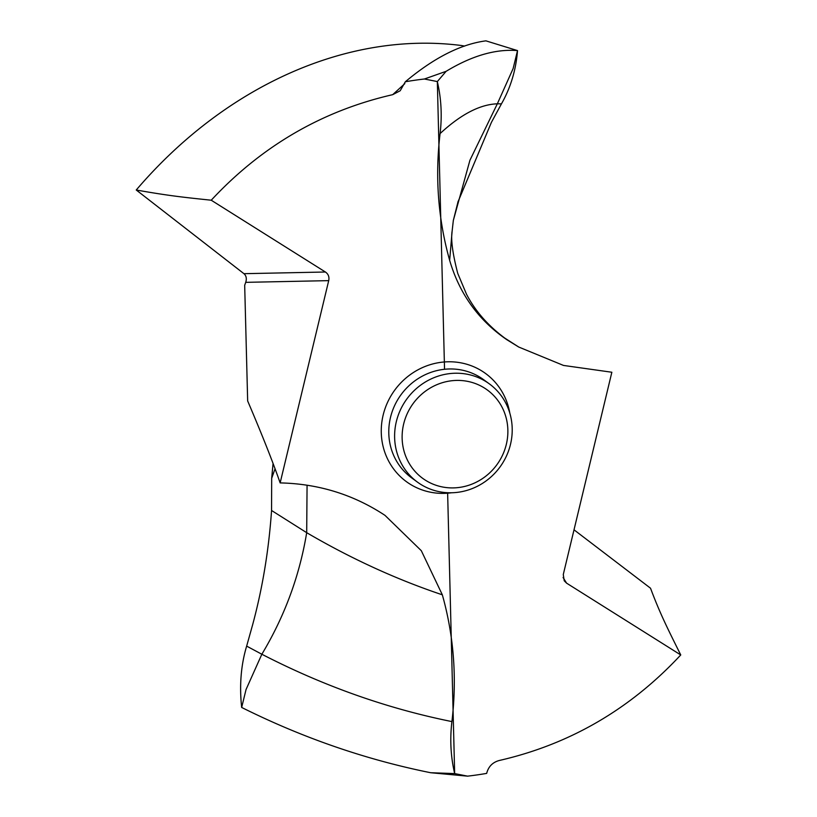 <?xml version="1.0" encoding="UTF-8"?>
<svg xmlns="http://www.w3.org/2000/svg" width="817" height="817" viewBox="0 0 817 817"><rect width="100%" height="100%" fill="white"/><g stroke="black" fill="none" stroke-linecap="round" stroke-linejoin="round"><path stroke-width="1.23" d="M563.087 577.496L566.589 583.154L680.755 654.948C630.305 709.146 569.827 744.328 499.299 760.484C492.62 762.292 488.413 766.591 486.666 773.393A357.315 338.452 -53.8 0 1 467.59 776.15L430.671 772.729C365.74 759.647 302.739 737.884 241.669 707.451C302.739 737.884 365.74 759.647 430.671 772.729L454.66 773.587C450.708 756.583 449.799 739.252 451.913 721.595C457.071 678.253 453.884 635.983 442.334 594.817L421.317 550.709L384.991 515.364C353.485 494.581 318.538 483.766 280.149 482.908L328.71 280.639L245.723 282.345C246.877 278.638 246.285 275.758 243.946 273.685L325.411 272.01C328.363 274.063 329.465 276.943 328.71 280.639M307.069 485.196L306.692 532.684L271.561 510.482C268.793 550.209 262.492 588.24 252.678 624.596C262.492 588.24 268.793 550.209 271.561 510.482L271.683 478.292L273.052 463.586L271.683 478.292L275.023 468.866M246.652 646.114L252.678 624.596L246.652 646.114C240.964 665.069 239.31 685.514 241.669 707.461C239.31 685.504 240.964 665.058 246.652 646.114L261.849 654.243C284.612 616.345 299.563 575.822 306.692 532.684C351.106 558.665 396.327 579.376 442.334 594.817M447.624 492.712L454.66 773.587L467.59 776.15M566.589 583.154L564.22 580.775L563.281 574.525L611.851 372.246L563.495 365.434L518.724 347.031L504.783 338.095C487.923 325.554 475.167 310.94 466.507 294.232L457.745 273.389C452.638 253.719 450.759 239.667 452.118 231.211L449.656 260.347C459.511 293.946 478.629 320.438 507 339.801L518.724 347.031M464.648 46.089L461.482 45.517C347.051 30.872 224.655 86.469 136.245 190.004C169.834 195.968 184.683 197.408 211.235 200.216C261.685 146.008 322.174 110.826 392.691 94.67L400.197 90.748L405.334 81.761A357.315 338.452 -53.8 0 1 424.411 79.004L437.33 81.567C441.282 98.581 442.201 115.912 440.087 133.569C434.92 176.911 438.116 219.17 449.656 260.347M211.235 200.216L325.411 272.01M245.723 282.345L244.681 285.296L247.663 400.953C261.981 434.501 272.817 461.819 280.149 482.908M136.245 190.004L243.946 273.685M457.826 202.269L491.395 122.397L501.454 103.841L491.395 122.397L457.847 202.187M405.334 81.761C433.97 57.782 460.839 44.149 485.931 40.85L517.518 50.593C515.987 69.996 510.635 87.746 501.454 103.841C510.635 87.756 515.987 70.007 517.518 50.593C495.653 48.826 471.858 55.74 446.133 71.314L437.33 81.567L444.54 369.274M680.755 654.948C667.744 628.824 660.116 613.833 650.516 588.209L574.014 529.814M440.087 133.569C460.9 114.329 479.977 104.413 497.339 103.81L513.137 68.536L517.518 50.593C495.653 48.826 471.858 55.74 446.133 71.314L424.411 79.004M467.508 374.298A60.887 57.67 -53.8 0 1 489.342 383.857A60.887 57.67 -53.8 0 1 506.377 456.172A60.887 57.67 -53.8 0 1 439.321 491.701A60.887 57.67 -53.8 0 1 417.477 482.142A60.887 57.67 -53.8 0 1 400.453 409.828A60.887 57.67 -53.8 0 1 467.508 374.298M442.324 486.942A54.739 51.859 -53.8 0 1 403.659 423.992A54.739 51.859 -53.8 0 1 467.671 381.376A54.739 51.859 -53.8 0 1 506.336 444.336A54.739 51.859 -53.8 0 1 442.324 486.942M271.561 510.482L271.683 478.292M446.133 71.314L437.33 81.567M454.66 773.587L430.671 772.729M241.669 707.461L246.05 689.517L261.849 654.243C323.471 686.004 386.829 708.462 451.913 721.595M509.798 413.075A67.025 63.481 126.2 0 0 461.513 362.962A67.025 63.481 126.2 0 0 383.142 415.128A67.025 63.481 126.2 0 0 430.488 492.202A67.025 63.481 126.2 0 0 451.525 492.774M507 339.801L504.783 338.095M501.454 103.841L497.339 103.81L469.928 160.255L453.333 220.437L452.118 231.211M404.823 83.62L392.691 94.67M489.342 383.857L483.521 379.599A60.887 57.67 126.2 0 0 461.676 370.04A60.887 57.67 126.2 0 0 394.621 405.569A60.887 57.67 126.2 0 0 411.656 477.884L417.477 482.142M458.112 201.411L453.333 220.437"/></g></svg>
